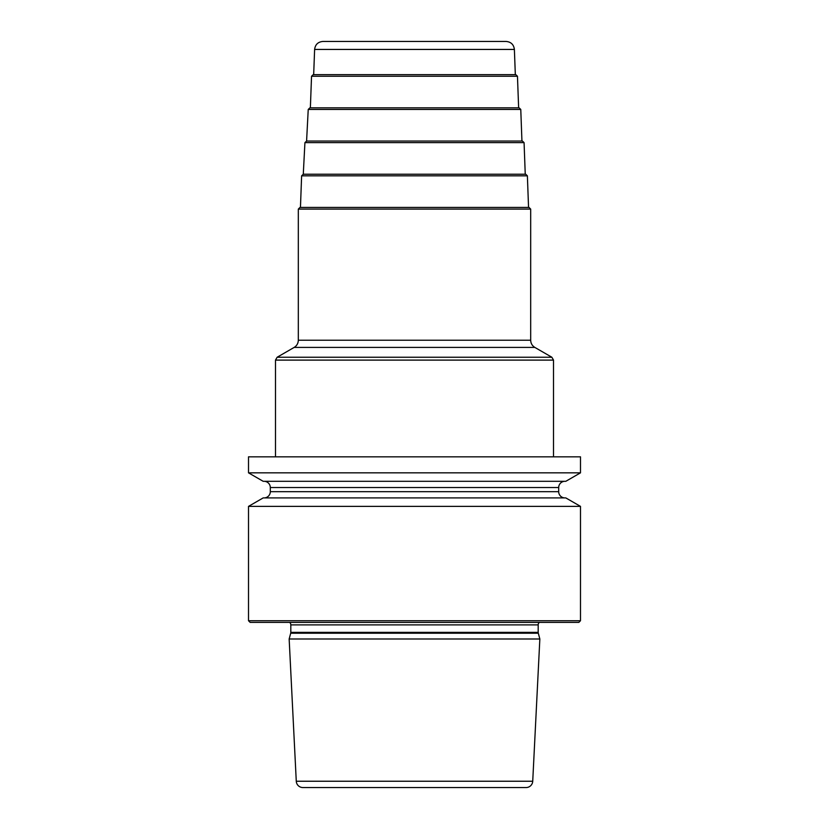 <?xml version="1.0" encoding="UTF-8"?>
<svg xmlns="http://www.w3.org/2000/svg" width="829" height="829" viewBox="0 0 829 829"><rect width="100%" height="100%" fill="white"/><g stroke="black" fill="none" stroke-linecap="round" stroke-linejoin="round"><path stroke-width="1.24" d="M580.487 456.831L248.513 456.831L248.513 472.841L580.487 472.841L580.487 456.831M580.487 506.374L580.487 620.734L248.513 620.734L248.513 506.374L263.187 497.908L565.813 497.908L580.487 506.374L248.513 506.374M580.487 472.841L565.813 481.307L263.187 481.307L248.513 472.841M564.922 497.908A6.228 6.228 0 0 1 558.694 491.68L558.694 487.535A6.228 6.228 0 0 1 564.922 481.307M264.078 497.908A6.228 6.228 0 0 0 270.306 491.68L270.306 487.535A6.228 6.228 0 0 0 264.078 481.307M248.513 620.734L250.171 622.392L578.829 622.392L580.487 620.734M539.316 622.392A3.316 3.316 0 0 0 538.187 624.89L538.187 632.361A3.316 3.316 0 0 0 538.301 633.221L539.845 638.993L289.155 638.993L296.274 781.239A6.642 6.642 0 0 0 302.906 787.55L526.094 787.55L302.906 787.55M289.684 622.392A3.316 3.316 0 0 1 290.813 624.89L290.813 632.361A3.316 3.316 0 0 1 290.699 633.221L289.155 638.993M539.845 638.993L532.726 781.239A6.642 6.642 0 0 1 526.094 787.55M299.974 207.437L529.026 207.437L530.684 209.095L298.316 209.095L299.974 207.437M300.45 207.437L301.621 175.831L527.379 175.831L525.721 174.235L303.279 174.235L304.927 142.64L524.073 142.64L525.244 174.235M521.938 141.044L306.585 141.044L308.233 109.438L520.767 109.438L521.938 141.044M518.633 107.843L309.891 107.843L518.633 107.843L517.462 76.247L311.538 76.247L310.367 107.843M515.327 74.651L313.196 74.651L515.327 74.651L514.384 49.439L314.616 49.439L313.673 74.651M314.616 49.439C315.248 44.559 318.004 41.896 322.906 41.45L506.094 41.45C510.996 41.896 513.752 44.559 514.384 49.439M460.147 41.45L368.853 41.45M558.694 487.535L270.306 487.535M558.694 491.68L270.306 491.68M538.187 624.89L290.813 624.89M538.187 632.361L290.813 632.361M538.301 633.221L290.699 633.221M532.726 781.239L296.274 781.239M275.487 360.107L553.513 360.107L551.855 357.237L277.145 357.237L275.487 360.107L275.487 456.831M551.855 357.237L534.84 347.413L294.16 347.413L277.145 357.237M294.16 347.413C296.823 345.755 298.212 343.361 298.316 340.222L530.684 340.222L530.684 209.095M553.513 456.831L553.513 360.107M534.84 347.413C532.177 345.755 530.788 343.361 530.684 340.222M298.316 340.222L298.316 209.095M527.379 175.831L528.55 207.437M301.621 175.831L303.279 174.235M524.073 142.64L522.415 141.044M304.927 142.64L306.585 141.044M520.767 109.438L519.109 107.843M308.233 109.438L309.891 107.843M517.462 76.247L515.804 74.651M311.538 76.247L313.196 74.651"/></g></svg>
